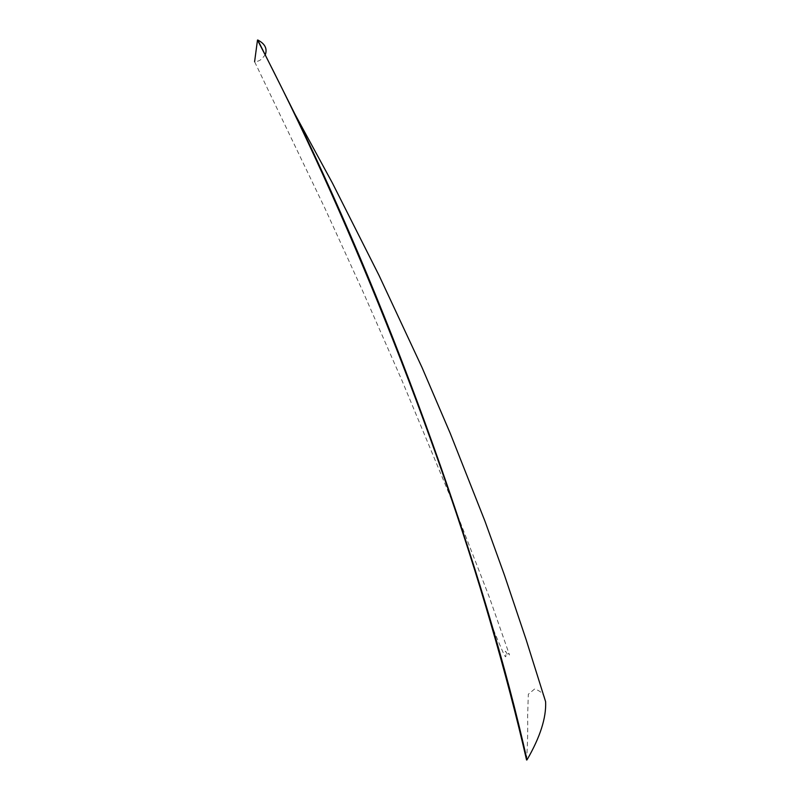<?xml version="1.0" encoding="UTF-8"?>
<svg xmlns="http://www.w3.org/2000/svg" width="800" height="800" viewBox="0 0 800 800"><rect width="100%" height="100%" fill="white"/><g stroke="black" fill="none" stroke-linecap="round" stroke-linejoin="round"><path stroke-width="0.6" stroke-dasharray="4 3" d="M526.57 760C527.59 744.05 527.94 729.47 527.63 716.27L528.32 694.24L534.65 688.99C539.35 690.55 542.43 692.9 543.88 696.04M490.71 623.25L499.49 644.12C501.9 649.56 506.73 662.02 505.74 654.4L505.51 653.2C504.43 647.42 507.99 656.64 508.29 655.12C508.05 653.11 508.45 653.07 509.5 655.01L489.35 597.23L450.41 496.88L402.09 380.79L363.19 292.17L324.99 208.47L254.6 61.72C257.54 61.64 260.05 60.57 262.13 58.51L265.33 54.66"/><path stroke-width="1.2" d="M543.88 696.04L545.62 701.73C546.35 717.81 540.14 737.19 527 759.88L526.57 760C516.84 717.51 504.89 671.93 490.71 623.25C435.89 433.37 344.19 205.86 257.49 40.08L254.6 61.72M265.33 54.66C267.44 48.59 264.91 43.7 257.76 40L257.49 40.08M257.76 40L295.06 114.38C393.69 316.23 486.4 576.9 527 759.88M295.06 114.38L332.51 183.24L379 275.34L422.01 367.45L450.29 433.46L484.98 521.24L504.44 575.12L526.12 639.61L545.62 701.73"/></g></svg>

